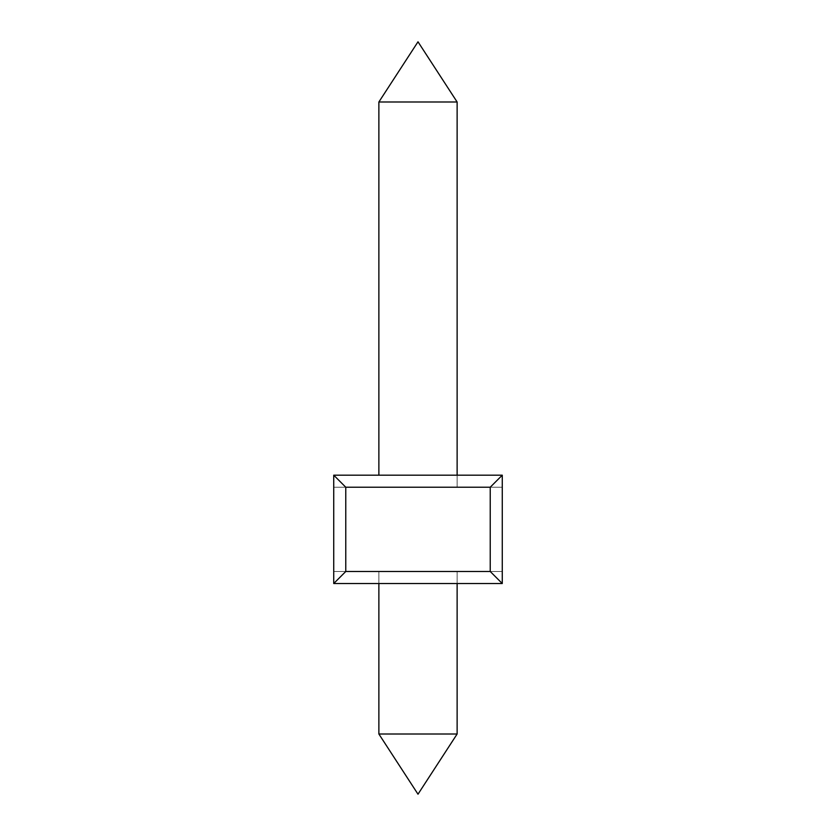 <?xml version="1.0" encoding="UTF-8"?>
<svg xmlns="http://www.w3.org/2000/svg" width="836" height="836" viewBox="0 0 836 836"><rect width="100%" height="100%" fill="white"/><g stroke="black" fill="none" stroke-linecap="round" stroke-linejoin="round"><path stroke-width="0.63" stroke-dasharray="4.18 3.13" d="M502.269 475.182L333.731 475.182L502.269 475.182L333.731 475.182L502.269 475.182L333.731 475.182L502.269 475.182L333.731 475.182L502.269 475.182L333.731 475.182L502.269 475.182L333.731 475.182L502.269 475.182L333.731 475.182L502.269 475.182L333.731 475.182L502.269 475.182L333.731 475.182L502.269 475.182L333.731 475.182L502.269 475.182L333.731 475.182L502.269 475.182L333.731 475.182L502.269 475.182L333.731 475.182L502.269 475.182L333.731 475.182L502.269 475.182L333.731 475.182L502.269 475.182L333.731 475.182L502.269 475.182L333.731 475.182L502.269 475.182L333.731 475.182L502.269 475.182L333.731 475.182L502.269 475.182L333.731 475.182L502.269 475.182L333.731 475.182L502.269 475.182L333.731 475.182L502.269 475.182L333.731 475.182L502.269 475.182L333.731 475.182L502.269 475.182L333.731 475.182L345.77 487.221L490.23 487.221L502.269 475.182L490.23 487.221L490.23 571.49L490.23 487.221L345.77 487.221L490.23 487.221L490.23 571.49L490.23 487.221L345.77 487.221L490.23 487.221L490.23 571.49L490.23 487.221L345.77 487.221L490.23 487.221L490.23 571.49L490.23 487.221L345.77 487.221L490.23 487.221L490.23 571.49L490.23 487.221L345.77 487.221L490.23 487.221L490.23 571.49L490.23 487.221L345.77 487.221L490.23 487.221L490.23 571.49L490.23 487.221L345.77 487.221L490.23 487.221L490.23 571.49L490.23 487.221L345.77 487.221L490.23 487.221L490.23 571.49L490.23 487.221L345.77 487.221L490.23 487.221L490.23 571.49L490.23 487.221L345.77 487.221L490.23 487.221L490.23 571.49L490.23 487.221L345.77 487.221L490.23 487.221L490.23 571.49L490.23 487.221L345.77 487.221L490.23 487.221L490.23 571.49L490.23 487.221L345.77 487.221L490.23 487.221L490.23 571.49L490.23 487.221L345.77 487.221L490.23 487.221L490.23 571.49L490.23 487.221L345.77 487.221L490.23 487.221L490.23 571.49L490.23 487.221L345.77 487.221L490.23 487.221L490.23 571.49L490.23 487.221L345.77 487.221L490.23 487.221L490.23 571.49L490.23 487.221L345.77 487.221L490.23 487.221L490.23 571.49L490.23 487.221L345.77 487.221L490.23 487.221L490.23 571.49L490.23 487.221L345.77 487.221L490.23 487.221L490.23 571.49L490.23 487.221L345.77 487.221L490.23 487.221L490.23 571.49L490.23 487.221L345.77 487.221L490.23 487.221L502.269 475.182L490.23 487.221L502.269 475.182L490.23 487.221L502.269 475.182L490.23 487.221L502.269 475.182L490.23 487.221L502.269 475.182L490.23 487.221L502.269 475.182L490.23 487.221L502.269 475.182L490.23 487.221L502.269 475.182L490.23 487.221L502.269 475.182L490.23 487.221L502.269 475.182L490.23 487.221L502.269 475.182L490.23 487.221L502.269 475.182L490.23 487.221L502.269 475.182L490.23 487.221L502.269 475.182L490.23 487.221L502.269 475.182L490.23 487.221L502.269 475.182L490.23 487.221L502.269 475.182L490.23 487.221L502.269 475.182L490.23 487.221L502.269 475.182L490.23 487.221L502.269 475.182L490.23 487.221L502.269 475.182L490.23 487.221L502.269 475.182L490.23 487.221L345.77 487.221L345.77 571.49L333.731 583.528L333.731 571.49L333.731 583.528L333.731 571.49L333.731 583.528L333.731 571.49L333.731 583.528L333.731 571.49L333.731 583.528L333.731 571.49L333.731 583.528L333.731 571.49L333.731 583.528L333.731 571.49L333.731 583.528L333.731 571.49L333.731 583.528L333.731 571.49L333.731 583.528L333.731 571.49L333.731 583.528L333.731 571.49L333.731 583.528L333.731 571.49L333.731 583.528L333.731 571.49L333.731 583.528L333.731 571.49L333.731 583.528L333.731 571.49L333.731 583.528L333.731 571.49L333.731 583.528L333.731 571.49L333.731 583.528L333.731 571.49L333.731 583.528L333.731 571.49L333.731 583.528L333.731 571.49L333.731 583.528L333.731 571.49L333.731 583.528L333.731 571.49L333.731 583.528L333.731 571.49L333.731 583.528L333.731 571.49L333.731 583.528L502.269 583.528L502.269 475.182L502.269 487.221L502.269 475.182L502.269 487.221L502.269 475.182L502.269 487.221L502.269 475.182L502.269 487.221L502.269 475.182L502.269 487.221L502.269 475.182L502.269 487.221L502.269 475.182L502.269 487.221L502.269 475.182L502.269 487.221L502.269 475.182L502.269 487.221L502.269 475.182L502.269 487.221L502.269 475.182L502.269 487.221L502.269 475.182L502.269 487.221L502.269 475.182L502.269 487.221L502.269 475.182L502.269 487.221L502.269 475.182L502.269 487.221L502.269 475.182L502.269 487.221L502.269 475.182L502.269 487.221L502.269 475.182L502.269 487.221L502.269 475.182L502.269 487.221L502.269 475.182L502.269 487.221L502.269 475.182L502.269 487.221L502.269 475.182L502.269 487.221L502.269 475.182L502.269 487.221L502.269 475.182L502.269 487.221L502.269 475.182L490.23 487.221L490.23 571.49L345.77 571.49L345.77 487.221L345.77 571.49L490.23 571.49L502.269 583.528L502.269 475.182L333.731 475.182L333.731 583.528L502.269 583.528L502.269 475.182L333.731 475.182L333.731 583.528L502.269 583.528L502.269 475.182L333.731 475.182L333.731 583.528L502.269 583.528L502.269 475.182L333.731 475.182L333.731 583.528L502.269 583.528L502.269 475.182L333.731 475.182L333.731 583.528L502.269 583.528L502.269 475.182L333.731 475.182L333.731 583.528L502.269 583.528L502.269 475.182L333.731 475.182L333.731 583.528L502.269 583.528L502.269 475.182L333.731 475.182L333.731 583.528L502.269 583.528L502.269 475.182L333.731 475.182L333.731 583.528L502.269 583.528L502.269 475.182L333.731 475.182L333.731 583.528L502.269 583.528L502.269 475.182L333.731 475.182L333.731 583.528L502.269 583.528L502.269 475.182L333.731 475.182L333.731 583.528L502.269 583.528L502.269 475.182L333.731 475.182L333.731 583.528L502.269 583.528L502.269 475.182L333.731 475.182L333.731 583.528L502.269 583.528L502.269 475.182L333.731 475.182L333.731 583.528L502.269 583.528L502.269 475.182L333.731 475.182L333.731 583.528L502.269 583.528L502.269 475.182L333.731 475.182L333.731 583.528L502.269 583.528L502.269 475.182L333.731 475.182L333.731 583.528L502.269 583.528L502.269 475.182L333.731 475.182L333.731 583.528L502.269 583.528L502.269 475.182L333.731 475.182L333.731 583.528L502.269 583.528L502.269 475.182L333.731 475.182L333.731 583.528L502.269 583.528L502.269 475.182L333.731 475.182L333.731 583.528L502.269 583.528L502.269 475.182L333.731 475.182L333.731 583.528L502.269 583.528L502.269 475.182L333.731 475.182L333.731 583.528L502.269 583.528L502.269 475.182L333.731 475.182L333.731 583.528L502.269 583.528L502.269 475.182L333.731 475.182L333.731 583.528L502.269 583.528L502.269 475.182L333.731 475.182L333.731 583.528L502.269 583.528L502.269 475.182L333.731 475.182L333.731 583.528L502.269 583.528L502.269 475.182L333.731 475.182L333.731 583.528L502.269 583.528L502.269 475.182L333.731 475.182L333.731 583.528L502.269 583.528L502.269 475.182L333.731 475.182L333.731 583.528L502.269 583.528L502.269 475.182L333.731 475.182L333.731 583.528L502.269 583.528L502.269 475.182L333.731 475.182L333.731 583.528L502.269 583.528L502.269 475.182L333.731 475.182L333.731 583.528L502.269 583.528L502.269 475.182L333.731 475.182L333.731 583.528L502.269 583.528L502.269 475.182L333.731 475.182L333.731 583.528L502.269 583.528L502.269 475.182L333.731 475.182L333.731 583.528L502.269 583.528L502.269 475.182L333.731 475.182L333.731 583.528L502.269 583.528L502.269 475.182L333.731 475.182L333.731 583.528L502.269 583.528L502.269 475.182L333.731 475.182L333.731 583.528L502.269 583.528L502.269 475.182L333.731 475.182L333.731 583.528L502.269 583.528L502.269 475.182L333.731 475.182L333.731 583.528L502.269 583.528L502.269 475.182L333.731 475.182L333.731 583.528L502.269 583.528L502.269 475.182L333.731 475.182L333.731 583.528L502.269 583.528L502.269 475.182L333.731 475.182L333.731 583.528L502.269 583.528L502.269 475.182L333.731 475.182L333.731 583.528L502.269 583.528L502.269 571.49L502.269 583.528L490.23 571.49L345.77 571.49L333.731 583.528L502.269 583.528L490.23 571.49L345.77 571.49L333.731 583.528L502.269 583.528L490.23 571.49L345.77 571.49L333.731 583.528L502.269 583.528L490.23 571.49L490.23 487.221L345.77 487.221L345.77 571.49L333.731 583.528L502.269 583.528L490.23 571.49L502.269 583.528L490.23 571.49L345.77 571.49L333.731 583.528L502.269 583.528L490.23 571.49L345.77 571.49L333.731 583.528L502.269 583.528L490.23 571.49L502.269 583.528L490.23 571.49L345.77 571.49L333.731 583.528L502.269 583.528L490.23 571.49L345.77 571.49L333.731 583.528L502.269 583.528L490.23 571.49L502.269 583.528L490.23 571.49L345.77 571.49L333.731 583.528L502.269 583.528L490.23 571.49L345.77 571.49L333.731 583.528L502.269 583.528L490.23 571.49L502.269 583.528L490.23 571.49L345.77 571.49L333.731 583.528L502.269 583.528L490.23 571.49L345.77 571.49L333.731 583.528L502.269 583.528L490.23 571.49L502.269 583.528L490.23 571.49L345.77 571.49L333.731 583.528L502.269 583.528L490.23 571.49L345.77 571.49L333.731 583.528L502.269 583.528L490.23 571.49L502.269 583.528L490.23 571.49L345.77 571.49L333.731 583.528L502.269 583.528L490.23 571.49L345.77 571.49L333.731 583.528L502.269 583.528L490.23 571.49L502.269 583.528L490.23 571.49L345.77 571.49L333.731 583.528L502.269 583.528L333.731 583.528L502.269 583.528L333.731 583.528L502.269 583.528L333.731 583.528L502.269 583.528L333.731 583.528L502.269 583.528L333.731 583.528L502.269 583.528L333.731 583.528L502.269 583.528L333.731 583.528L502.269 583.528L333.731 583.528L502.269 583.528L333.731 583.528L502.269 583.528L333.731 583.528L502.269 583.528L333.731 583.528L502.269 583.528L333.731 583.528L502.269 583.528L333.731 583.528L502.269 583.528L333.731 583.528L502.269 583.528L333.731 583.528L502.269 583.528L333.731 583.528L345.77 571.49L333.731 583.528L345.77 571.49L333.731 583.528L345.77 571.49L333.731 583.528L345.77 571.49L333.731 583.528L345.77 571.49L333.731 583.528L345.77 571.49L345.77 487.221L333.731 475.182L333.731 583.528L345.77 571.49L345.77 487.221L333.731 475.182L333.731 487.221L333.731 475.182L345.77 487.221L490.23 487.221L490.23 571.49L345.77 571.49L345.77 487.221L333.731 475.182L345.77 487.221L345.77 571.49L345.77 487.221L333.731 475.182L345.77 487.221L345.77 571.49L345.77 487.221L333.731 475.182L345.77 487.221L345.77 571.49L345.77 487.221L333.731 475.182L345.77 487.221L345.77 571.49L345.77 487.221L333.731 475.182L345.77 487.221L345.77 571.49L345.77 487.221L333.731 475.182L345.77 487.221L345.77 571.49L333.731 583.528L345.77 571.49L345.77 487.221L333.731 475.182L345.77 487.221L345.77 571.49L490.23 571.49L502.269 583.528L490.23 571.49L345.77 571.49L345.77 487.221L333.731 475.182L345.77 487.221L345.77 571.49L333.731 583.528L345.77 571.49L490.23 571.49L345.77 571.49L345.77 487.221L333.731 475.182L345.77 487.221L345.77 571.49L490.23 571.49L502.269 583.528L490.23 571.49L345.77 571.49L345.77 487.221L333.731 475.182L345.77 487.221L345.77 571.49L333.731 583.528L345.77 571.49L490.23 571.49L345.77 571.49L345.77 487.221L333.731 475.182L345.77 487.221L345.77 571.49L490.23 571.49L502.269 583.528L490.23 571.49L345.77 571.49L345.77 487.221L333.731 475.182L345.77 487.221L345.77 571.49L333.731 583.528L345.77 571.49L490.23 571.49L345.77 571.49L345.77 487.221L333.731 475.182L345.77 487.221L345.77 571.49L490.23 571.49L502.269 583.528L490.23 571.49L345.77 571.49L345.77 487.221L333.731 475.182L345.77 487.221L345.77 571.49L333.731 583.528L345.77 571.49L490.23 571.49L345.77 571.49L345.77 487.221L333.731 475.182L345.77 487.221L345.77 571.49L490.23 571.49L502.269 583.528L490.23 571.49L345.77 571.49L345.77 487.221L333.731 475.182L345.77 487.221L345.77 571.49L333.731 583.528L345.77 571.49L490.23 571.49L345.77 571.49L345.77 487.221L333.731 475.182L345.77 487.221L345.77 571.49L490.23 571.49L502.269 583.528L490.23 571.49L345.77 571.49L345.77 487.221L333.731 475.182L345.77 487.221L345.77 571.49L333.731 583.528L345.77 571.49L490.23 571.49L345.77 571.49L345.77 487.221L333.731 475.182L345.77 487.221L345.77 571.49L490.23 571.49L502.269 583.528L490.23 571.49L345.77 571.49L345.77 487.221L333.731 475.182L345.77 487.221L345.77 571.49L333.731 583.528L345.77 571.49L490.23 571.49L345.77 571.49L345.77 487.221L333.731 475.182L345.77 487.221L345.77 571.49L490.23 571.49L502.269 583.528M502.269 487.221L333.731 487.221L502.269 487.221M418 487.221L378.875 487.221L418 487.221M457.125 101.992L457.125 487.221L457.125 101.992L457.125 487.221L457.125 101.992L457.125 487.221L457.125 101.992L457.125 487.221L457.125 101.992L457.125 487.221L457.125 101.992L457.125 487.221L457.125 101.992L457.125 487.221L457.125 101.992L457.125 487.221L457.125 101.992L457.125 487.221L457.125 101.992L457.125 487.221L457.125 101.992L457.125 487.221L457.125 101.992L418 41.8L378.875 101.992L418 41.8L457.125 101.992L418 41.8L378.875 101.992L418 41.8L457.125 101.992L418 41.8L378.875 101.992L418 41.8L457.125 101.992L418 41.8L378.875 101.992L418 41.8L457.125 101.992L418 41.8L378.875 101.992L418 41.8L457.125 101.992L418 41.8L378.875 101.992L418 41.8L457.125 101.992L418 41.8L378.875 101.992L418 41.8L457.125 101.992L418 41.8L378.875 101.992L418 41.8L457.125 101.992L418 41.8L378.875 101.992L418 41.8L457.125 101.992L418 41.8L378.875 101.992L418 41.8L457.125 101.992L418 41.8L378.875 101.992L418 41.8L457.125 101.992L418 41.8L378.875 101.992L457.125 101.992L378.875 101.992L457.125 101.992L378.875 101.992L457.125 101.992L378.875 101.992L457.125 101.992L378.875 101.992L457.125 101.992L378.875 101.992L457.125 101.992L378.875 101.992L457.125 101.992L378.875 101.992L457.125 101.992L378.875 101.992L457.125 101.992L378.875 101.992L457.125 101.992L378.875 101.992L457.125 101.992L378.875 101.992L457.125 101.992L378.875 101.992L457.125 101.992L378.875 101.992L457.125 101.992L378.875 101.992L457.125 101.992L378.875 101.992L457.125 101.992L378.875 101.992L457.125 101.992L378.875 101.992L457.125 101.992L378.875 101.992L457.125 101.992L378.875 101.992L457.125 101.992L378.875 101.992L457.125 101.992L378.875 101.992L457.125 101.992L378.875 101.992L457.125 101.992L418 101.992L457.125 101.992L457.125 475.182M490.23 571.49L490.23 487.221L490.23 571.49L345.77 571.49L345.77 487.221L333.731 475.182M490.23 487.221L345.77 487.221M333.731 583.528L345.77 571.49M502.269 571.49L333.731 571.49L502.269 571.49M418 571.49L378.875 571.49L418 571.49M378.875 583.528L378.875 734.008L457.125 734.008L378.875 734.008L457.125 734.008L378.875 734.008L457.125 734.008L378.875 734.008L457.125 734.008L378.875 734.008L457.125 734.008L378.875 734.008L457.125 734.008L378.875 734.008L457.125 734.008L378.875 734.008L457.125 734.008L378.875 734.008L457.125 734.008L378.875 734.008L457.125 734.008L378.875 734.008L457.125 734.008L378.875 734.008L457.125 734.008L378.875 734.008L457.125 734.008L378.875 734.008L457.125 734.008L378.875 734.008L457.125 734.008L378.875 734.008L457.125 734.008L378.875 734.008L457.125 734.008L378.875 734.008L457.125 734.008L378.875 734.008L457.125 734.008L378.875 734.008L457.125 734.008L378.875 734.008L457.125 734.008L378.875 734.008L457.125 734.008L378.875 734.008L457.125 734.008L418 734.008L457.125 734.008L457.125 583.528M378.875 475.182L378.875 101.992M378.875 734.008L418 794.2L457.125 734.008L457.125 571.49L457.125 734.008L418 794.2L378.875 734.008L378.875 571.49L378.875 734.008L418 794.2L457.125 734.008L457.125 571.49L457.125 734.008L418 794.2L378.875 734.008L378.875 571.49L378.875 734.008L418 794.2L457.125 734.008L457.125 571.49L457.125 734.008L418 794.2L378.875 734.008L378.875 571.49L378.875 734.008L418 794.2L457.125 734.008L457.125 571.49L457.125 734.008L418 794.2L378.875 734.008L378.875 571.49L378.875 734.008L418 794.2L457.125 734.008L457.125 571.49L457.125 734.008L418 794.2L378.875 734.008L378.875 571.49L378.875 734.008L418 794.2L457.125 734.008L457.125 571.49L457.125 734.008L418 794.2L378.875 734.008L378.875 571.49L378.875 734.008L418 794.2L457.125 734.008L457.125 571.49L457.125 734.008L418 794.2L378.875 734.008L378.875 571.49L378.875 734.008L418 794.2L457.125 734.008L457.125 571.49L457.125 734.008L418 794.2L378.875 734.008L378.875 571.49L378.875 734.008L418 794.2L457.125 734.008L457.125 571.49L457.125 734.008L418 794.2L378.875 734.008L378.875 571.49L378.875 734.008L418 794.2L457.125 734.008L457.125 571.49L457.125 734.008L418 794.2L378.875 734.008L378.875 571.49L378.875 734.008L418 794.2L457.125 734.008L457.125 571.49L457.125 734.008L418 794.2L378.875 734.008L378.875 571.49L378.875 734.008L418 794.2L457.125 734.008"/><path stroke-width="1.25" d="M345.77 571.49L345.77 487.221L490.23 487.221L502.269 475.182L333.731 475.182L333.731 583.528L345.77 571.49L490.23 571.49L490.23 487.221M345.77 487.221L333.731 475.182M333.731 583.528L502.269 583.528L490.23 571.49M502.269 583.528L502.269 475.182M378.875 101.992L418 41.8L457.125 101.992L378.875 101.992L378.875 475.182M457.125 583.528L457.125 734.008L378.875 734.008L378.875 583.528M457.125 101.992L457.125 475.182M378.875 734.008L418 794.2L457.125 734.008"/></g></svg>
